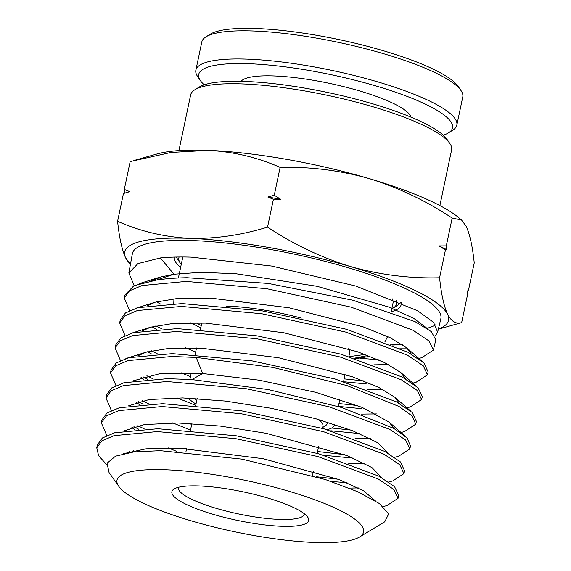 <?xml version="1.0" encoding="UTF-8"?>
<svg xmlns="http://www.w3.org/2000/svg" width="571" height="571" viewBox="0 0 571 571"><rect width="100%" height="100%" fill="white"/><g stroke="black" fill="none" stroke-linecap="round" stroke-linejoin="round"><path stroke-width="0.86" d="M129.596 310.595L124.264 297.983L129.503 290.803L142.058 285.521L186.332 281.396L266.893 288.733L351.158 307.155L413.026 330.238L429.128 341.058L433.36 350.102L421.855 357.646L418.429 358.517M378.316 359.723L359.866 358.253M399.386 348.046L406.966 348.053M433.368 350.109L435.801 339.873L431.376 331.651L415.096 321.651L352.842 300.196L268.263 283.423L187.045 277.713C175.347 277.913 165.076 278.705 156.233 280.104L133.842 285.757L124.785 295.128M134.156 285.614L128.846 273.009L137.932 263.609L160.408 257.935C169.187 257.064 179.394 256.793 191.028 257.128L271.739 266.05L355.954 286.078L417.658 310.774L433.589 322.372L437.636 332.186L435.152 336.105M401.62 344.027L390.543 344.227M426.98 328.304A157.625 32.854 -168.1 0 0 435.623 324.863M437.636 332.186L440.833 318.775A157.625 32.854 -168.1 0 0 359.18 271.082A157.625 32.854 -168.1 0 0 194.219 240.634A157.625 32.854 -168.1 0 0 132.365 253.767L128.839 273.009M106.656 464.601L98.597 455.708L96.77 447.828L101.881 440.812L114.114 435.644L157.268 431.576L235.787 438.671L317.911 456.564L378.216 479.005L393.911 489.518L398.044 498.305L386.902 505.606L383.198 506.541M398.051 498.305L398.722 495.485L394.582 486.692L378.873 476.171L318.547 453.724L236.38 435.816L157.824 428.721L114.643 432.782L102.402 437.957L97.284 444.98L96.763 447.828M106.813 435.495L101.353 422.854L106.484 415.816L118.768 410.62L162.114 406.552L240.969 413.682L323.45 431.662L384.012 454.209L399.786 464.773L403.933 473.609L392.727 480.946L388.68 481.974M347.082 482.773L330.944 481.389M404.603 470.782L400.449 461.946L384.676 451.383L324.085 428.821L241.562 410.827L162.664 403.69L119.303 407.765L107.013 412.961L101.874 420.006M111.374 410.52L105.935 397.88L111.088 390.814L123.429 385.603L166.953 381.521L246.158 388.694L328.996 406.759L389.815 429.413L405.653 440.034L409.821 448.906L398.565 456.279M353.349 458.163L323.828 455.251M410.492 446.087L407.123 438.021L393.883 428.436L341.915 407.58L268.142 389.529L191.849 379.572L167.51 378.659L123.957 382.741L111.616 387.959L106.456 395.032L105.928 397.88M115.927 385.539L110.517 372.906L115.692 365.811L128.082 360.579L171.8 356.49L196.231 357.41L272.817 367.41L346.868 385.532L399.036 406.481L412.326 416.109L415.702 424.203L404.389 431.619M359.602 433.56L330.845 430.791M415.709 424.203L416.38 421.384L412.191 412.462L396.281 401.791L335.17 379.016L251.932 360.851L172.356 353.627L128.618 357.724L116.22 362.956L111.038 370.058L110.51 372.906M120.481 360.558L115.099 347.932L120.295 340.808L132.743 335.562L176.646 331.458L256.522 338.71L340.073 356.961L401.42 379.829L417.387 390.543L421.591 399.507L410.199 406.966L406.531 407.901M421.598 399.507L422.269 396.688L418.058 387.716L402.084 376.996L340.709 354.113L257.114 335.862L177.196 328.603L133.271 332.7L120.824 337.953L115.62 345.084M125.042 335.577L119.682 322.958L124.899 315.806L137.397 310.538L181.485 306.427L261.711 313.722L345.619 332.058L407.223 355.034L423.261 365.804L427.479 374.804L416.016 382.306L412.483 383.205M427.479 374.804L428.15 371.985L423.925 362.978L407.887 352.2L346.247 329.217L262.303 310.874L182.042 303.572L137.932 307.683L125.427 312.951L120.203 320.103L119.674 322.958M130.666 452.339L129.439 451.668M133.457 450.697L135.441 451.725M186.503 449.077L184.59 448.413M138.732 429.249L133.935 426.694M137.939 425.716L144.342 428.949M316.627 476.792L338.068 479.205M191.706 424.396L188.68 423.347M143.157 404.239L138.432 401.72M142.415 400.735L148.738 403.933M317.569 451.504L344.484 454.63M147.582 379.23L142.936 376.746M146.897 375.754L153.128 378.923M331.687 428.007L350.887 430.056M361.457 408.665L338.353 406.388M152.007 354.227L147.432 351.765M151.372 350.772L157.525 353.906M338.946 403.569L357.275 405.474M367.082 384.019L344.734 381.835M156.433 329.217L151.936 326.79M155.862 325.791L161.921 328.889M344.149 378.873L363.648 380.893M178.466 487.291A64.373 13.418 -168.1 0 0 178.395 487.563A64.373 13.418 -168.1 0 0 190.878 498.876A64.373 13.418 -168.1 0 0 279.126 519.403A64.373 13.418 -168.1 0 0 304.372 514.114A64.373 13.418 -168.1 0 0 304.422 513.829M295.107 508.247A69.89 14.568 11.9 0 1 307.726 517.162A69.89 14.568 11.9 0 1 267.328 525.22A69.89 14.568 11.9 0 1 185.439 503.986A69.89 14.568 11.9 0 1 174.091 488.997A69.89 14.568 11.9 0 1 227.237 488.897A69.89 14.568 11.9 0 1 295.107 508.247M197.373 398.529A64.373 13.418 -168.1 0 0 196.938 399.557L195.739 405.253M439.877 205.581L451.611 149.895A133.343 27.793 -168.1 0 0 449.834 143.464A133.343 27.793 -168.1 0 0 242.953 83.937A133.343 27.793 -168.1 0 0 194.875 89.74A133.343 27.793 -168.1 0 0 190.657 94.9L178.923 150.587M194.875 398.387A68.049 14.182 -168.1 0 0 194.989 398.558L196.645 400.97M449.834 143.464L447.029 139.367A129.667 27.023 -168.1 0 0 245.851 81.482A129.667 27.023 -168.1 0 0 199.101 87.12L194.875 89.74M195.996 404.04A75.408 15.717 11.9 0 1 188.416 398.094M301.338 318.097A82.766 17.251 -168.1 0 0 228.835 306.227A82.766 17.251 -168.1 0 0 226.095 306.142M183.141 256.993A107.598 22.426 -168.1 0 0 182.47 258.627L178.388 277.984M180.622 267.399A115.87 24.146 11.9 0 1 174.333 257.086M160.865 304.207L156.44 301.816M156.233 280.104L173.969 274.216L160.408 257.935M427.508 328.668L413.747 318.332L389.094 307.112L317.033 286.285L236.373 273.802L201.399 272.281L173.969 274.216L159.887 277.156L151.786 280.746M189.929 322.765L194.04 324.542M373.891 364.826L388.53 364.584M411.327 354.077L406.73 347.839L390.2 337.711L363.32 326.933L289.047 307.769L210.349 298.076L178.323 298.319L155.241 302.173L147.161 305.763M185.611 347.796L195.682 352.007M367.61 389.458L382.484 389.251M405.453 378.83L400.871 372.592L384.426 362.521L357.689 351.8L283.78 332.743L205.467 323.107L173.591 323.35L150.616 327.19L142.536 330.773M181.285 372.827L190.486 376.674M361.322 414.089L376.439 413.918M399.579 403.583L395.018 397.352L378.673 387.338L352.079 376.682L278.548 357.724L200.614 348.132L168.88 348.374L145.998 352.193L137.911 355.79M141.023 377.317L143.742 379.537M176.974 397.859L195.375 405.224M355.019 438.714L370.386 438.585M393.697 428.329L389.165 422.112L362.114 407.387L315.813 392.327L259.077 380.158L202.691 373.527L159.288 373.834L133.286 380.807M156.932 278.191A157.625 32.854 -168.1 0 0 159.623 279.604M392.398 344.998L402.634 344.706M130.466 264.137A165.533 34.496 11.9 0 1 125.641 257.856A165.533 34.496 11.9 0 1 189.586 238.357A165.533 34.496 11.9 0 1 350.58 266.593A165.533 34.496 11.9 0 1 447.635 314.335A165.533 34.496 11.9 0 1 438.392 329.024M136.483 402.305L139.245 404.546M172.663 422.89L190.521 430.027M348.71 463.345L364.334 463.252M387.823 453.081L377.674 442.725L352.592 430.712L315.656 418.693L271.368 408.315L225.16 401.042L182.699 397.923L149.167 399.529L128.661 405.824M131.944 427.286L134.742 429.549M168.352 447.921L176.296 451.218M349.159 488.105L358.281 487.912M381.942 477.834L371.899 467.542L346.975 455.587L266.122 433.289L220.113 426.052L177.831 422.954L144.442 424.56L124.035 430.834M127.404 452.268L127.997 452.767M375.44 500.903L363.784 490.917L339.203 479.633L263.074 458.699L179.365 448.171L146.083 448.82L123.6 453.66M438.35 329.203L461.653 322.601C456.15 324.349 451.475 321.594 447.635 314.335C443.952 306.32 441.269 294.129 439.584 277.77C409.628 278.569 379.965 274.844 350.58 266.593C321.359 257.585 293.68 244.431 267.542 227.115C241.19 235.223 215.203 238.971 189.586 238.357C164.12 236.986 140.116 231.298 117.583 221.291C119.275 237.657 121.958 249.841 125.641 257.856L130.431 264.316M384.718 521.837L388.701 513.957L379.444 503.579L357.696 491.717L325.42 479.554L242.025 459.148L160.315 450.676L133.778 451.918L115.542 456.172L107.062 463.202L109.04 472.524L118.804 486.385A125.97 26.252 -168.1 0 0 314.136 542.45A125.97 26.252 11.9 0 0 359.373 537.083L384.718 521.837M118.804 486.385A125.97 26.252 -168.1 0 1 166.411 469.783A125.97 26.252 11.9 0 1 309.596 497.891A125.97 26.252 11.9 0 1 359.373 537.083M202.691 373.527L191.849 379.572L202.691 373.527L196.231 357.41M461.532 219.985L452.168 218.058C426.03 200.749 398.351 187.588 369.13 178.58A165.533 34.496 -168.1 0 1 458.349 217.351L461.532 219.985L466.186 226.323C469.862 234.338 472.545 246.522 474.237 262.888L468.377 290.71L467.085 291.082M468.377 290.71L467.071 290.96L467.521 294.779L461.653 322.601M452.168 218.058L446.301 245.88L446.75 249.691L445.444 249.948L439.584 277.77M280.125 167.403C257.592 157.403 233.596 151.715 208.13 150.344A165.533 34.496 -168.1 0 1 369.13 178.58C339.745 170.329 310.082 166.604 280.125 167.403L274.266 195.225L280.668 199.272L273.409 199.293L267.542 227.115M445.444 249.948L439.042 245.901L446.301 245.88M133.207 160.708L157.275 153.899A165.533 34.496 -168.1 0 1 208.13 150.344L170.922 152.464L130.167 161.579L124.307 189.401L129.831 191.67L123.45 193.469L117.583 221.291M273.409 199.293L267.885 197.031L274.266 195.225M124.749 193.219L124.307 189.401M446.75 249.691A187.459 39.071 -168.1 0 0 439.042 245.901M280.668 199.272A187.459 39.071 -168.1 0 0 267.885 197.031M129.831 191.67A187.459 39.071 -168.1 0 0 128.404 192.056L126.484 192.598M322.444 428.357L322.922 426.102A64.373 13.418 -168.1 0 0 318.382 419.449M322.622 427.515L325.106 425.973A68.049 14.182 -168.1 0 0 327.262 422.048M334.527 424.324A75.408 15.717 11.9 0 1 334.463 424.86A75.408 15.717 11.9 0 1 327.097 429.685M348.867 356.511L349.666 352.692A75.408 15.717 -168.1 0 0 348.46 348.767M367.902 355.49L354.313 358.188M391.164 311.866L393.034 303.001A107.598 22.426 -168.1 0 0 392.198 298.783M401.135 302.566A115.87 24.146 11.9 0 1 401.135 304.707A115.87 24.146 11.9 0 1 391.185 311.773M204.204 84.822A129.667 27.023 11.9 0 1 200.457 80.661L197.652 76.564A133.343 27.793 11.9 0 1 195.874 70.133L201.813 41.968A133.343 27.793 11.9 0 1 206.024 36.808L210.249 34.189A129.667 27.023 11.9 0 1 257.007 28.55A129.667 27.023 11.9 0 1 458.185 86.435L460.99 90.539A133.343 27.793 11.9 0 1 462.767 96.963L456.829 125.128A133.343 27.793 11.9 0 1 452.617 130.288L448.392 132.907A129.667 27.023 11.9 0 1 443.282 135.206M206.024 36.808A133.343 27.793 11.9 0 1 254.102 31.012A133.343 27.793 11.9 0 1 460.99 90.539M195.874 70.133A133.343 27.793 11.9 0 1 248.171 59.17A133.343 27.793 11.9 0 1 387.409 84.829A133.343 27.793 11.9 0 1 456.829 125.128M411.006 117.155A87.363 18.208 -168.1 0 0 361.5 91.496A87.363 18.208 -168.1 0 0 274.387 75.957A87.363 18.208 -168.1 0 0 241.019 81.332M200.457 80.661A129.667 27.023 11.9 0 1 249.584 63.752A129.667 27.023 11.9 0 1 396.674 92.581A129.667 27.023 11.9 0 1 448.392 132.907M391.813 308.79A111.274 23.19 -168.1 0 0 393.112 308.069A111.274 23.19 -168.1 0 0 396.274 300.467M393.112 308.069L397.337 305.449A114.949 23.961 -168.1 0 0 400.514 302.295M179.137 257A111.274 23.19 -168.1 0 0 180.35 263.231A111.274 23.19 -168.1 0 0 181.25 264.416M176.403 257.036A114.949 23.961 -168.1 0 0 177.538 259.127L180.35 263.231M174.048 298.69A107.598 22.426 -168.1 0 0 173.934 299.111L173.755 303.629M190.857 322.765L200.764 327.897M403.94 473.609L404.611 470.79M409.821 448.906L410.499 446.087M101.345 422.854L101.866 420.006M115.092 347.932L115.613 345.077M124.257 297.983L124.778 295.128M185.918 451.861L186.624 448.528M190.471 430.248L191.892 423.518M189.9 379.451L191.264 372.991M195.168 354.448L196.531 347.975M200.435 329.446L201.806 322.965M404.389 431.626L400.578 432.59M405.046 436.03L389.165 422.112M145.998 352.193L125.856 358.517M410.906 411.277L395.018 397.352M150.616 327.19L130.474 333.514M416.751 386.51L400.871 372.592M155.241 302.173L135.099 308.497M422.604 361.757L406.73 347.839M159.887 277.156L139.738 283.48M127.333 452.289L127.954 452.774M131.872 427.308L134.114 429.064M398.565 456.286L394.625 457.278M136.405 402.327L138.746 404.161M312.501 475.55L313.45 471.032M317.183 453.338L318.718 446.051M334.463 424.86L334.57 424.339M338.332 406.481L339.838 399.35M343.599 381.492L345.098 374.362M355.762 358.645L370.015 356.304M401.135 304.707L401.541 302.751M387.623 336.497L384.84 341.958M365.083 354.434L349.224 356.618M196.174 322.815L201.263 325.541"/></g></svg>
